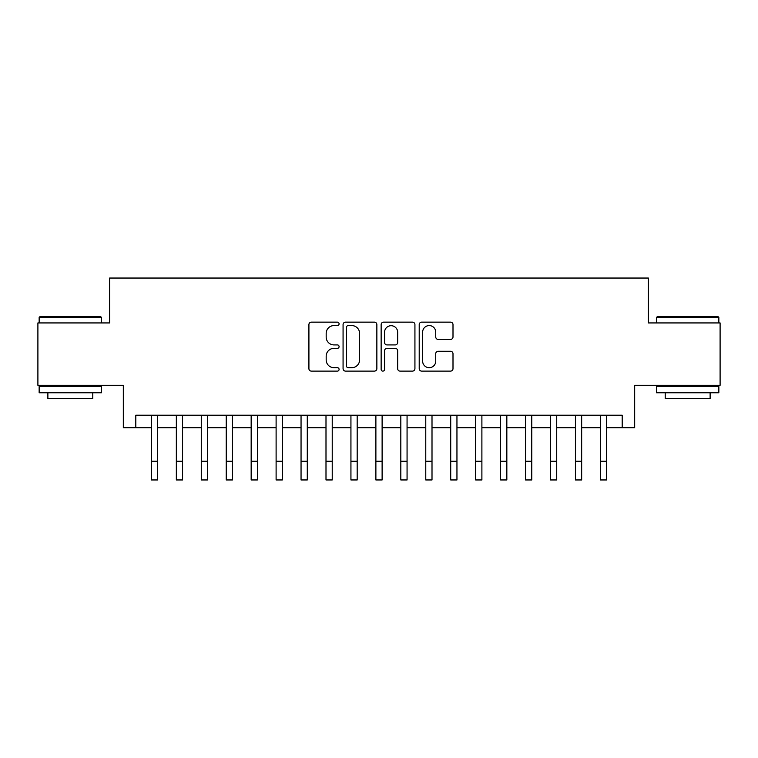 <?xml version="1.0" encoding="UTF-8"?>
<svg xmlns="http://www.w3.org/2000/svg" width="758" height="758" viewBox="0 0 758 758"><rect width="100%" height="100%" fill="white"/><g stroke="black" fill="none" stroke-linecap="round" stroke-linejoin="round"><path stroke-width="1.14" d="M339.091 323.865A1.715 1.715 0 0 0 337.376 322.15L311.367 322.15A2.445 2.445 0 0 0 308.913 324.604L308.913 368.672A2.445 2.445 0 0 0 311.367 371.117L337.376 371.117A1.715 1.715 0 0 0 339.091 369.402A1.715 1.715 0 0 0 337.376 367.696L334.013 367.696A7.836 7.836 0 0 1 326.177 359.861L326.177 356.184A7.836 7.836 0 0 1 334.013 348.348L337.376 348.348A1.715 1.715 0 0 0 339.091 346.633A1.715 1.715 0 0 0 337.376 344.918L334.013 344.918A7.836 7.836 0 0 1 326.177 337.092L326.177 333.416A7.836 7.836 0 0 1 334.013 325.58L337.376 325.58A1.715 1.715 0 0 0 339.091 323.865M450.555 339.413A2.445 2.445 0 0 0 453 336.969L453 324.604A2.445 2.445 0 0 0 450.555 322.15L421.666 322.15A2.445 2.445 0 0 0 419.212 324.604L419.212 368.672A2.445 2.445 0 0 0 421.666 371.117L450.555 371.117A2.445 2.445 0 0 0 453 368.672L453 353.74A2.445 2.445 0 0 0 450.555 351.286L438.19 351.286A2.445 2.445 0 0 0 435.736 353.74L435.736 361.14A6.547 6.547 0 0 1 429.189 367.696A6.547 6.547 0 0 1 422.642 361.14L422.642 332.127A6.547 6.547 0 0 1 429.189 325.58A6.547 6.547 0 0 1 435.736 332.127L435.736 336.969A2.445 2.445 0 0 0 438.19 339.413L450.555 339.413M135.805 427.702L135.805 415.232L622.195 415.232L622.195 427.702L634.673 427.702L634.673 385.301L720.1 385.301L720.1 322.936L648.384 322.936L648.384 278.044L109.616 278.044L109.616 322.936L37.9 322.936L37.9 385.301L123.327 385.301L123.327 427.702L151.392 427.702M376.859 324.604A2.445 2.445 0 0 0 374.405 322.15L345.515 322.15A2.445 2.445 0 0 0 343.071 324.604L343.071 368.672A2.445 2.445 0 0 0 345.515 371.117L374.405 371.117A2.445 2.445 0 0 0 376.859 368.672L376.859 324.604M383.595 322.15L412.485 322.15A2.445 2.445 0 0 1 414.929 324.604L414.929 368.672A2.445 2.445 0 0 1 412.485 371.117L400.12 371.117A2.445 2.445 0 0 1 397.666 368.672L397.666 350.802A2.445 2.445 0 0 0 395.221 348.348L387.016 348.348A2.445 2.445 0 0 0 384.571 350.802L384.571 369.402A1.715 1.715 0 0 1 382.856 371.117A1.715 1.715 0 0 1 381.141 369.402L381.141 324.604A2.445 2.445 0 0 1 383.595 322.15M157.626 427.702L176.339 427.702M182.574 427.702L201.277 427.702M207.512 427.702L226.225 427.702M232.46 427.702L251.163 427.702M257.398 427.702L276.111 427.702M282.346 427.702L301.049 427.702M307.284 427.702L325.997 427.702M332.231 427.702L350.935 427.702M357.179 427.702L375.883 427.702M382.117 427.702L400.821 427.702M407.065 427.702L425.769 427.702M432.003 427.702L450.716 427.702M456.951 427.702L475.654 427.702M481.889 427.702L500.602 427.702M506.837 427.702L525.54 427.702M531.775 427.702L550.488 427.702M556.723 427.702L575.426 427.702M581.661 427.702L600.374 427.702M606.608 427.702L622.195 427.702M348.216 325.58A1.715 1.715 0 0 0 346.501 327.295L346.501 365.981A1.715 1.715 0 0 0 348.216 367.696L351.759 367.696A7.836 7.836 0 0 0 359.595 359.861L359.595 333.416A7.836 7.836 0 0 0 351.759 325.58L348.216 325.58M397.666 332.25A6.547 6.547 0 0 0 391.119 325.703A6.547 6.547 0 0 0 384.571 332.25L384.571 342.474A2.445 2.445 0 0 0 387.016 344.918L395.221 344.918A2.445 2.445 0 0 0 397.666 342.474L397.666 332.25M151.392 461.252L157.626 461.252L157.626 479.956L151.392 479.956L151.392 415.232M157.626 461.252L157.626 415.232M39.899 316.702L100.757 316.702L101.506 317.45L39.151 317.45L39.899 316.702M70.323 392.777L39.151 392.777L39.151 386.542L101.506 386.542L101.506 392.777L70.323 392.777M92.779 392.777L92.779 398.519L47.877 398.519L47.877 392.777M657.243 316.702L718.101 316.702L718.849 317.45L656.494 317.45L657.243 316.702M687.677 392.777L656.494 392.777L656.494 386.542L718.849 386.542L718.849 392.777L687.677 392.777M710.123 392.777L710.123 398.519L665.221 398.519L665.221 392.777M176.339 461.252L182.574 461.252L182.574 479.956L176.339 479.956L176.339 415.232M182.574 461.252L182.574 415.232M201.277 461.252L207.512 461.252L207.512 479.956L201.277 479.956L201.277 415.232M207.512 461.252L207.512 415.232M226.225 461.252L232.46 461.252L232.46 479.956L226.225 479.956L226.225 415.232M232.46 461.252L232.46 415.232M251.163 461.252L257.398 461.252L257.398 479.956L251.163 479.956L251.163 415.232M257.398 461.252L257.398 415.232M276.111 461.252L282.346 461.252L282.346 479.956L276.111 479.956L276.111 415.232M282.346 461.252L282.346 415.232M301.049 461.252L307.284 461.252L307.284 479.956L301.049 479.956L301.049 415.232M307.284 461.252L307.284 415.232M325.997 461.252L332.231 461.252L332.231 479.956L325.997 479.956L325.997 415.232M332.231 461.252L332.231 415.232M350.935 461.252L357.179 461.252L357.179 479.956L350.935 479.956L350.935 415.232M357.179 461.252L357.179 415.232M375.883 461.252L382.117 461.252L382.117 479.956L375.883 479.956L375.883 415.232M382.117 461.252L382.117 415.232M400.821 461.252L407.065 461.252L407.065 479.956L400.821 479.956L400.821 415.232M407.065 461.252L407.065 415.232M425.769 461.252L432.003 461.252L432.003 479.956L425.769 479.956L425.769 415.232M432.003 461.252L432.003 415.232M450.716 461.252L456.951 461.252L456.951 479.956L450.716 479.956L450.716 415.232M456.951 461.252L456.951 415.232M475.654 461.252L481.889 461.252L481.889 479.956L475.654 479.956L475.654 415.232M481.889 461.252L481.889 415.232M500.602 461.252L506.837 461.252L506.837 479.956L500.602 479.956L500.602 415.232M506.837 461.252L506.837 415.232M525.54 461.252L531.775 461.252L531.775 479.956L525.54 479.956L525.54 415.232M531.775 461.252L531.775 415.232M550.488 461.252L556.723 461.252L556.723 479.956L550.488 479.956L550.488 415.232M556.723 461.252L556.723 415.232M575.426 461.252L581.661 461.252L581.661 479.956L575.426 479.956L575.426 415.232M581.661 461.252L581.661 415.232M600.374 461.252L606.608 461.252L606.608 479.956L600.374 479.956L600.374 415.232M606.608 461.252L606.608 415.232M39.151 322.936L39.151 317.45M53.363 386.542L53.363 385.301M87.284 386.542L87.284 385.301M101.506 322.936L101.506 317.45M656.494 322.936L656.494 317.45M670.716 386.542L670.716 385.301M704.637 386.542L704.637 385.301M718.849 322.936L718.849 317.45"/></g></svg>

